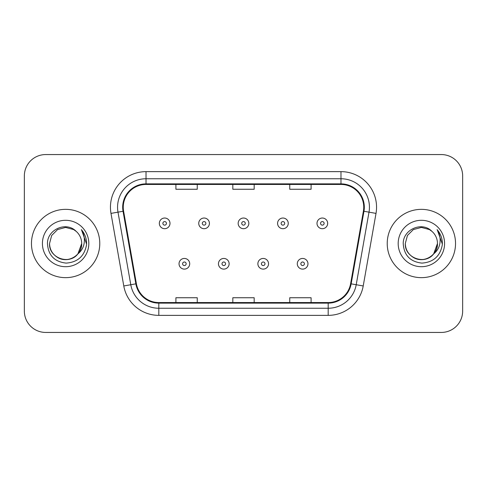 <?xml version="1.0" encoding="UTF-8"?>
<svg xmlns="http://www.w3.org/2000/svg" width="487" height="487" viewBox="0 0 487 487"><rect width="100%" height="100%" fill="white"/><g stroke="black" fill="none" stroke-linecap="round" stroke-linejoin="round"><path stroke-width="0.73" d="M31.466 243.5A34.151 34.151 0 0 0 65.617 277.651A34.151 34.151 0 0 0 99.774 243.5A34.151 34.151 0 0 0 65.617 209.349A34.151 34.151 0 0 0 31.466 243.5A34.151 34.151 0 0 0 65.617 277.651A34.151 34.151 0 0 0 99.774 243.5A34.151 34.151 0 0 0 65.617 209.349A34.151 34.151 0 0 0 31.466 243.5M387.226 243.5A34.151 34.151 0 0 0 421.383 277.651A34.151 34.151 0 0 0 455.534 243.5A34.151 34.151 0 0 0 421.383 209.349A34.151 34.151 0 0 0 387.226 243.5A34.151 34.151 0 0 0 421.383 277.651A34.151 34.151 0 0 0 455.534 243.5A34.151 34.151 0 0 0 421.383 209.349A34.151 34.151 0 0 0 387.226 243.5M123.254 207.212A22.767 22.767 0 0 1 146.021 184.445L340.979 184.445A22.767 22.767 0 0 1 363.399 211.163L350.603 283.744A22.767 22.767 0 0 1 328.183 302.555L158.817 302.555A22.767 22.767 0 0 1 136.397 283.744L123.601 211.163A22.767 22.767 0 0 1 123.254 207.212M122.681 207.212A23.339 23.339 0 0 0 123.034 211.267L135.836 283.842A23.339 23.339 0 0 0 158.817 303.127L328.183 303.127A23.339 23.339 0 0 0 351.164 283.842L363.966 211.267A23.339 23.339 0 0 0 340.979 183.873L146.021 183.873A23.339 23.339 0 0 0 122.681 207.212M110.987 213.391A35.575 35.575 0 0 1 146.021 171.637L340.979 171.637A35.575 35.575 0 0 1 376.013 213.391L363.217 285.966A35.575 35.575 0 0 1 328.183 315.363L158.817 315.363A35.575 35.575 0 0 1 123.783 285.966L110.987 213.391L117.994 212.155A28.459 28.459 0 0 1 146.021 178.753L340.979 178.753A28.459 28.459 0 0 1 369.006 212.155L356.21 284.731A28.459 28.459 0 0 1 328.183 308.247L158.817 308.247A28.459 28.459 0 0 1 130.79 284.731L117.994 212.155A28.459 28.459 0 0 1 117.562 207.212M462.65 175.904A21.343 21.343 0 0 0 441.307 154.562L45.693 154.562A21.343 21.343 0 0 0 24.35 175.904L24.35 311.096A21.343 21.343 0 0 0 45.693 332.438L441.307 332.438A21.343 21.343 0 0 0 462.65 311.096L462.65 175.904L462.65 311.096M232.829 184.445L232.829 189.26L254.171 189.26L254.171 184.445M175.904 184.445L175.904 189.26L197.253 189.26L197.253 184.445M289.747 184.445L289.747 189.26L311.096 189.26L311.096 184.445M254.171 302.555L254.171 297.74L232.829 297.74L232.829 302.555M197.253 302.555L197.253 297.74L175.904 297.74L175.904 302.555M311.096 302.555L311.096 297.74L289.747 297.74L289.747 302.555M24.35 175.904L24.35 311.096M441.307 154.562L45.693 154.562M45.693 332.438L441.307 332.438M170 223.363A5.339 5.339 0 0 1 164.661 228.701A5.339 5.339 0 0 1 159.328 223.363A5.339 5.339 0 0 1 164.661 218.03A5.339 5.339 0 0 1 170 223.363A5.339 5.339 0 0 0 164.661 218.03A5.339 5.339 0 0 0 159.328 223.363M179.033 263.777A5.339 5.339 0 0 1 184.372 258.445A5.339 5.339 0 0 1 189.711 263.777A5.339 5.339 0 0 1 184.372 269.116A5.339 5.339 0 0 1 179.033 263.777A5.339 5.339 0 0 0 184.372 269.116A5.339 5.339 0 0 0 189.711 263.777M209.416 223.363A5.339 5.339 0 0 1 204.083 228.701A5.339 5.339 0 0 1 198.745 223.363A5.339 5.339 0 0 1 204.083 218.03A5.339 5.339 0 0 1 209.416 223.363A5.339 5.339 0 0 0 204.083 218.03A5.339 5.339 0 0 0 198.745 223.363M248.839 223.363A5.339 5.339 0 0 1 243.5 228.701A5.339 5.339 0 0 1 238.161 223.363A5.339 5.339 0 0 1 243.5 218.03A5.339 5.339 0 0 1 248.839 223.363A5.339 5.339 0 0 0 243.5 218.03A5.339 5.339 0 0 0 238.161 223.363M288.255 223.363A5.339 5.339 0 0 1 282.917 228.701A5.339 5.339 0 0 1 277.584 223.363A5.339 5.339 0 0 1 282.917 218.03A5.339 5.339 0 0 1 288.255 223.363A5.339 5.339 0 0 0 282.917 218.03A5.339 5.339 0 0 0 277.584 223.363M327.672 223.363A5.339 5.339 0 0 1 322.339 228.701A5.339 5.339 0 0 1 317 223.363A5.339 5.339 0 0 1 322.339 218.03A5.339 5.339 0 0 1 327.672 223.363A5.339 5.339 0 0 0 322.339 218.03A5.339 5.339 0 0 0 317 223.363M218.456 263.777A5.339 5.339 0 0 1 223.789 258.445A5.339 5.339 0 0 1 229.127 263.777A5.339 5.339 0 0 1 223.789 269.116A5.339 5.339 0 0 1 218.456 263.777A5.339 5.339 0 0 0 223.789 269.116A5.339 5.339 0 0 0 229.127 263.777M257.873 263.777A5.339 5.339 0 0 1 263.211 258.445A5.339 5.339 0 0 1 268.544 263.777A5.339 5.339 0 0 1 263.211 269.116A5.339 5.339 0 0 1 257.873 263.777A5.339 5.339 0 0 0 263.211 269.116A5.339 5.339 0 0 0 268.544 263.777M297.289 263.777A5.339 5.339 0 0 1 302.628 258.445A5.339 5.339 0 0 1 307.967 263.777A5.339 5.339 0 0 1 302.628 269.116A5.339 5.339 0 0 1 297.289 263.777A5.339 5.339 0 0 0 302.628 269.116A5.339 5.339 0 0 0 307.967 263.777M60.68 258.81C70.761 262.432 82.011 253.934 81.7 243.5C81.487 249.563 78.803 254.208 73.659 257.428C63.633 263.851 48.986 255.395 49.534 243.5L51.689 235.458L57.576 229.572L65.617 227.417L73.659 229.572L76.155 231.349C66.287 221.001 47.282 229.523 47.458 243.5C48.183 255.243 54.41 261.781 66.135 263.108C77.683 262.274 84.488 256.138 86.558 244.705L86.595 243.5C86.534 238.222 84.781 233.59 81.329 229.602C83.953 233.906 84.878 238.539 84.105 243.5C83.35 247.719 81.299 251.164 77.944 253.837A16.083 16.083 0 0 0 81.7 243.5L77.944 253.837C69.404 265.372 48.694 257.994 49.534 243.5L51.689 235.458L57.576 229.572L65.617 227.417L73.659 229.572L76.155 231.349L73.659 229.572L65.617 227.417L57.576 229.572L51.689 235.458L49.534 243.5C49.753 249.563 52.432 254.208 57.576 257.428C67.602 263.851 82.254 255.395 81.7 243.5L77.902 253.885L81.7 243.5C81.487 249.563 78.803 254.208 73.659 257.428C63.633 263.851 48.986 255.395 49.534 243.5C49.753 249.563 52.432 254.208 57.576 257.428C67.602 263.851 82.254 255.395 81.7 243.5A16.083 16.083 0 0 0 76.155 231.349M42.418 243.5A23.199 23.199 0 0 0 65.617 266.699A23.199 23.199 0 0 0 88.817 243.5A23.199 23.199 0 0 0 65.617 220.301A23.199 23.199 0 0 0 42.418 243.5M81.487 229.779L86.583 244.109M416.44 258.81C426.521 262.432 437.77 253.934 437.466 243.5C437.247 249.563 434.568 254.208 429.424 257.428C419.398 263.851 404.746 255.395 405.3 243.5L407.455 235.458L413.341 229.572L421.383 227.417L429.424 229.572L431.92 231.349C422.046 221.001 403.041 229.523 403.224 243.5C403.948 255.243 410.17 261.781 421.9 263.108C433.448 262.274 440.254 256.138 442.324 244.705L442.36 243.5C442.299 238.222 440.54 233.59 437.089 229.602C439.718 233.906 440.638 238.539 439.864 243.5C439.116 247.719 437.064 251.164 433.71 253.837A16.083 16.083 0 0 0 437.466 243.5L433.71 253.837C425.169 265.372 404.46 257.994 405.3 243.5C405.513 249.563 408.197 254.208 413.341 257.428C423.367 263.851 438.014 255.395 437.466 243.5L433.667 253.885L437.466 243.5C437.247 249.563 434.568 254.208 429.424 257.428C419.398 263.851 404.746 255.395 405.3 243.5C405.513 249.563 408.197 254.208 413.341 257.428C423.367 263.851 438.014 255.395 437.466 243.5A16.083 16.083 0 0 0 431.92 231.349M398.183 243.5A23.199 23.199 0 0 0 421.383 266.699A23.199 23.199 0 0 0 444.582 243.5A23.199 23.199 0 0 0 421.383 220.301A23.199 23.199 0 0 0 398.183 243.5M437.247 229.779L442.348 244.109M340.979 171.637L340.979 183.873M117.994 212.155L123.034 211.267M158.817 315.363L158.817 303.127M328.183 303.127L328.183 315.363M351.164 283.842L363.217 285.966M123.783 285.966L135.836 283.842M363.966 211.267L376.013 213.391M146.021 171.637L146.021 183.873M162.883 223.363A1.778 1.778 0 0 0 164.661 225.14A1.778 1.778 0 0 0 166.444 223.363A1.778 1.778 0 0 0 164.661 221.585A1.778 1.778 0 0 0 162.883 223.363M186.15 263.777A1.778 1.778 0 0 0 184.372 262A1.778 1.778 0 0 0 182.595 263.777A1.778 1.778 0 0 0 184.372 265.555A1.778 1.778 0 0 0 186.15 263.777M202.3 223.363A1.778 1.778 0 0 0 204.083 225.14A1.778 1.778 0 0 0 205.861 223.363A1.778 1.778 0 0 0 204.083 221.585A1.778 1.778 0 0 0 202.3 223.363M241.722 223.363A1.778 1.778 0 0 0 243.5 225.14A1.778 1.778 0 0 0 245.278 223.363A1.778 1.778 0 0 0 243.5 221.585A1.778 1.778 0 0 0 241.722 223.363M281.139 223.363A1.778 1.778 0 0 0 282.917 225.14A1.778 1.778 0 0 0 284.7 223.363A1.778 1.778 0 0 0 282.917 221.585A1.778 1.778 0 0 0 281.139 223.363M320.556 223.363A1.778 1.778 0 0 0 322.339 225.14A1.778 1.778 0 0 0 324.117 223.363A1.778 1.778 0 0 0 322.339 221.585A1.778 1.778 0 0 0 320.556 223.363M225.572 263.777A1.778 1.778 0 0 0 223.789 262A1.778 1.778 0 0 0 222.011 263.777A1.778 1.778 0 0 0 223.789 265.555A1.778 1.778 0 0 0 225.572 263.777M264.989 263.777A1.778 1.778 0 0 0 263.211 262A1.778 1.778 0 0 0 261.428 263.777A1.778 1.778 0 0 0 263.211 265.555A1.778 1.778 0 0 0 264.989 263.777M304.405 263.777A1.778 1.778 0 0 0 302.628 262A1.778 1.778 0 0 0 300.85 263.777A1.778 1.778 0 0 0 302.628 265.555A1.778 1.778 0 0 0 304.405 263.777"/></g></svg>
